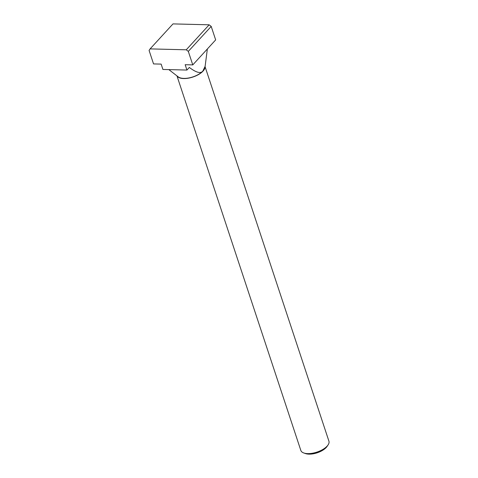 <?xml version="1.0" encoding="UTF-8"?>
<svg xmlns="http://www.w3.org/2000/svg" width="478" height="478" viewBox="0 0 478 478"><rect width="100%" height="100%" fill="white"/><g stroke="black" fill="none" stroke-linecap="round" stroke-linejoin="round"><path stroke-width="0.72" d="M205.038 66.597L328.918 441.164A14.788 6.62 161.7 0 1 328.069 444.934A14.788 6.62 161.7 0 1 327.131 446.111A14.788 6.62 161.7 0 1 303.763 452.971A14.788 6.62 161.7 0 1 300.835 450.449L176.962 75.883M303.763 452.971L305.454 453.568A13.151 5.885 -18.3 0 0 310.724 454.1A13.151 5.885 -18.3 0 0 323.152 449.989A13.151 5.885 -18.3 0 0 326.235 447.468A13.151 5.885 -18.3 0 0 327.066 446.422L328.069 444.934M205.008 66.705A14.788 6.62 161.7 0 1 203.096 71.049A14.788 6.62 161.7 0 1 188.798 78.099A14.788 6.62 161.7 0 1 177.051 75.954M323.074 450.043A12.787 5.724 161.7 0 1 322.997 450.091A12.787 5.724 161.7 0 1 310.909 454.088A12.787 5.724 161.7 0 1 310.82 454.094M207.362 48.977L205.122 66.311L202.851 71.043C200.73 73.839 196.231 72.638 189.342 67.44L186.94 70.057L162.914 69.459L161.146 64.106L153.546 63.921L149.082 50.423L150.098 48.893L186.259 49.796L188.308 51.403L192.771 64.9L185.171 64.709L186.94 70.057M205.122 66.311L204.596 68.169A14.495 6.489 161.7 0 1 202.851 71.043A14.495 6.489 161.7 0 1 190.226 77.657A14.495 6.489 161.7 0 1 178.252 76.88L168.842 69.609M192.771 64.9L215.668 39.907L211.204 26.415L209.155 24.808L172.994 23.9L150.098 48.893M186.259 49.796L209.155 24.808M211.204 26.415L188.308 51.403"/></g></svg>
